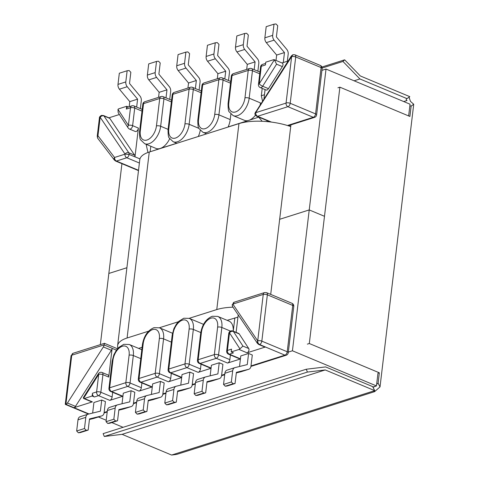 <?xml version="1.0" encoding="UTF-8"?>
<svg xmlns="http://www.w3.org/2000/svg" width="479" height="479" viewBox="0 0 479 479"><rect width="100%" height="100%" fill="white"/><g stroke="black" fill="none" stroke-linecap="round" stroke-linejoin="round"><path stroke-width="0.72" d="M88.178 430.082L80.364 432.561L78.394 432.788L76.664 431.01L84.472 428.531L86.208 430.31L88.178 430.082L89.513 418.903L101.716 415.91A4.928 3.604 72.4 0 0 101.883 415.862A4.928 3.604 72.4 0 0 104.099 412.718L105.422 401.582L101.722 400.031L100.392 411.168L88.19 414.161A4.928 3.604 72.4 0 0 88.022 414.209A4.928 3.604 72.4 0 0 85.807 417.359L77.993 419.832A4.928 3.604 -107.6 0 1 80.209 416.688A4.928 3.604 -107.6 0 1 80.376 416.64M84.472 428.531L85.807 417.359M232.872 304.117A2.886 2.197 146 0 0 232.644 306.638L257.492 343.443A2.886 2.197 146 0 1 257.72 340.922L263.246 294.417L232.86 304.099L257.738 340.934C257.666 342.617 258.283 343.814 259.582 344.527L265.456 346.988A3.006 1.742 112.7 0 1 265.42 347L247.062 352.819A2.521 1.461 -67.3 0 0 248.727 350.945A2.521 1.461 -67.3 0 0 248.739 348.52L239.207 333.899A3.006 1.742 -67.3 0 0 238.698 333.456L232.914 331.043A3.006 3.006 0 0 0 228.77 333.456A3.006 1.078 6.8 0 1 229.495 332.869L239.913 348.844A2.521 1.461 112.7 0 1 239.021 349.454L247.062 352.819M240.44 358.837L229.327 354.191L233.465 352.879L231.207 351.933L239.021 349.454M240.422 358.975L227.573 363.052A3.006 1.742 -67.3 0 0 229.854 359.645L230.411 354.981M211.047 368.291L198.198 372.363A3.006 1.742 -67.3 0 0 200.479 368.962L201.048 364.184M171.32 373.345L170.716 378.398A3.006 1.742 112.7 0 1 168.428 381.805L181.673 377.602M141.91 382.937L141.341 387.715A3.006 1.742 112.7 0 1 139.054 391.115L152.256 386.93A3.006 1.742 112.7 0 1 151.43 386.918L140.137 382.194A3.006 1.742 -67.3 0 0 140.964 382.206L152.256 386.93M112.679 392.307L112.122 396.977A3.006 1.742 112.7 0 1 109.835 400.378L122.881 396.241A3.006 1.742 112.7 0 1 122.055 396.229L110.763 391.511A3.006 1.742 -67.3 0 0 111.589 391.523L122.881 396.241M84.334 398.504L92.142 396.025L94.405 396.971A3.006 2.197 -107.6 0 1 92.477 393.241L96.614 391.93L98.716 374.333L83.52 398.432A2.521 1.461 -67.3 0 0 83.639 398.492A2.521 1.461 -67.3 0 0 84.334 398.504L92.375 401.863A2.521 1.461 112.7 0 1 91.681 401.857L83.639 398.492M108.709 377.081L102.925 374.662A3.006 1.742 112.7 0 0 102.135 372.506L107.913 374.925A3.006 1.742 112.7 0 1 108.709 377.081L112.134 348.347A3 1.736 -67.3 0 0 112.14 348.287L104.099 344.928A3 1.736 -67.3 0 0 104.105 344.874L71.748 355.238L65.892 404.348A3.006 1.742 -67.3 0 0 65.934 404.336L73.976 407.695A3.006 1.742 -67.3 0 0 74.011 407.689L92.375 401.863M117.553 420.766L109.739 423.244L107.769 423.472L106.039 421.694L113.846 419.221L115.583 420.993L117.553 420.766L118.888 409.593L131.09 406.593A4.928 3.604 72.4 0 0 131.258 406.551A4.928 3.604 72.4 0 0 133.473 403.402L134.803 392.265L131.096 390.714L123.283 393.193L122.025 403.755M146.927 411.455L139.114 413.934L137.144 414.161L135.413 412.383L143.227 409.904L144.957 411.683L146.927 411.455L148.262 400.276L160.465 397.283A4.928 3.604 72.4 0 0 160.633 397.235A4.928 3.604 72.4 0 0 162.848 394.085L164.177 382.955L160.471 381.404L152.657 383.883L151.4 394.439M101.722 400.031L93.908 402.51L92.651 413.066M219.22 362.777L222.927 364.321L221.597 375.458A4.928 3.604 -107.6 0 1 219.382 378.608A4.928 3.604 -107.6 0 1 219.214 378.655L207.012 381.649L205.677 392.828L203.707 393.055L201.976 391.277L194.163 393.756L195.492 382.577L203.306 380.098A4.928 3.604 -107.6 0 1 205.521 376.955A4.928 3.604 -107.6 0 1 205.689 376.907L217.891 373.907L219.22 362.777L211.407 365.249L210.149 375.811M180.775 385.128L182.032 374.566L189.846 372.087L193.552 373.638L192.223 384.775A4.928 3.604 -107.6 0 1 190.007 387.918A4.928 3.604 -107.6 0 1 189.84 387.966L177.637 390.966L176.302 402.138L174.332 402.366L172.602 400.594L164.788 403.067L166.518 404.845L168.488 404.617L176.302 402.138M239.524 366.495L240.781 355.939L248.595 353.46L252.301 355.011L250.972 366.148A4.928 3.604 -107.6 0 1 248.757 369.291A4.928 3.604 -107.6 0 1 248.589 369.339L240.775 371.818A4.928 3.604 72.4 0 0 240.943 371.77A4.928 3.604 72.4 0 0 241.111 371.71M142.101 347.293L138.617 348.401M112.936 360.34L109.661 387.792L125.833 382.661L129.108 355.214A12.436 7.209 -67.3 0 0 122.396 346.251A12.436 7.209 -67.3 0 0 112.936 360.34A3.006 1.078 6.8 0 0 112.212 360.932L113.894 354.694L116.433 350.149L118.774 347.431L123.75 344.335L129.24 344.479L140.533 349.203A15.442 8.951 112.7 0 1 141.784 349.945M92.142 396.025L92.477 393.241M104.099 344.928A3.006 1.742 112.7 0 1 103.356 346.934L67.431 403.007A3.006 1.742 112.7 0 1 65.934 404.336M181.703 377.356L170.734 372.77A3.006 1.742 112.7 0 1 169.901 372.758L181.194 377.482A3.006 1.742 -67.3 0 0 181.679 377.56M112.14 348.287A3.006 1.742 112.7 0 1 111.397 350.299L75.472 406.372A3.006 1.742 112.7 0 1 73.976 407.695M65.892 404.348L65.276 404.276L71.054 355.807A2.886 1.036 -173.2 0 1 71.748 355.238M117.511 348.772L104.464 343.329L73.137 353.262L71.054 355.807M104.644 343.724C104.506 342.88 104.326 343.263 104.105 344.874M160.471 381.404L159.142 392.541L146.939 395.534A4.928 3.604 72.4 0 0 146.772 395.582A4.928 3.604 72.4 0 0 144.556 398.732L136.743 401.204A4.928 3.604 -107.6 0 1 138.958 398.061A4.928 3.604 -107.6 0 1 139.126 398.013M143.227 409.904L144.556 398.732M135.413 412.383L136.743 401.204M152.987 399.654A4.928 3.604 -107.6 0 1 152.819 399.714A4.928 3.604 -107.6 0 1 152.651 399.761L148.191 400.857M76.664 431.01L77.993 419.832M94.237 418.281A4.928 3.604 -107.6 0 1 94.07 418.341A4.928 3.604 -107.6 0 1 93.902 418.389L101.716 415.91M89.441 419.484L93.902 418.389M113.846 419.221L115.182 408.042L107.368 410.521A4.928 3.604 -107.6 0 1 109.583 407.372A4.928 3.604 -107.6 0 1 109.751 407.324M106.039 421.694L107.368 410.521M123.612 408.97A4.928 3.604 -107.6 0 1 123.444 409.024A4.928 3.604 -107.6 0 1 123.277 409.072L118.816 410.168M131.096 390.714L129.767 401.851L117.565 404.851A4.928 3.604 72.4 0 0 117.397 404.899A4.928 3.604 72.4 0 0 115.182 408.042M83.52 398.432L83.406 397.51L98.434 373.674A3.006 0.683 32.2 0 0 98.716 374.333A3.006 1.078 -173.2 0 1 102.925 374.662L100.83 392.253L112.122 396.977M86.208 430.31L78.394 432.788M115.583 420.993L107.769 423.472M144.957 411.683L137.144 414.161M236.315 372.913L240.775 371.818M231.351 381.961L223.537 384.439L225.268 386.218L227.238 385.99L235.051 383.511L233.081 383.739L231.351 381.961L232.68 370.788A4.928 3.604 -107.6 0 1 234.896 367.638A4.928 3.604 -107.6 0 1 235.063 367.591L247.266 364.597L248.595 353.46M223.537 384.439L224.867 373.267L232.68 370.788M227.25 370.069A4.928 3.604 72.4 0 0 227.082 370.117A4.928 3.604 72.4 0 0 224.867 373.267M211.077 368.04L200.108 363.453A3.006 1.742 112.7 0 1 199.276 363.441L210.568 368.165A3.006 1.742 -67.3 0 0 211.053 368.243M231.207 351.933L231.537 349.149L227.399 350.46A3.006 1.078 6.8 0 0 226.675 351.053A3.006 3.006 0 0 0 228.495 354.179L239.787 358.903A3.006 1.742 -67.3 0 0 240.422 358.963M227.13 320.331L237.931 317.158M234.836 317.888L233.249 331.181M236.117 332.378L238.207 314.871M233.225 331.169A15.442 8.951 -67.3 0 0 229.046 321.134L217.753 316.409L212.263 316.266C206.12 318.87 202.276 324.403 200.725 332.863A3.006 1.078 6.8 0 1 201.449 332.276A12.436 7.209 112.7 0 1 210.91 318.188A12.436 7.209 112.7 0 1 217.622 327.151L214.352 354.598L198.18 359.723L201.449 332.276M250.996 365.92L284.933 355.161A3.006 1.742 -67.3 0 0 287.22 351.754L261.833 341.138A3.006 1.742 112.7 0 1 259.582 344.527A3.006 1.742 112.7 0 1 258.792 344.503L264.665 346.964A3.006 1.742 -67.3 0 0 265.456 346.988M177.565 391.541L182.026 390.445A4.928 3.604 72.4 0 0 182.194 390.397A4.928 3.604 72.4 0 0 182.361 390.337M164.788 403.067L166.117 391.894L173.931 389.415A4.928 3.604 -107.6 0 1 176.146 386.266A4.928 3.604 -107.6 0 1 176.314 386.218L188.516 383.224L189.846 372.087M168.5 388.697A4.928 3.604 72.4 0 0 168.333 388.744A4.928 3.604 72.4 0 0 166.117 391.894M172.602 400.594L173.931 389.415M235.051 383.511L236.387 372.339L248.589 369.339M201.976 391.277L203.306 380.098M206.94 382.224L211.401 381.134A4.928 3.604 72.4 0 0 211.568 381.086A4.928 3.604 72.4 0 0 211.736 381.027M194.163 393.756L195.893 395.528L197.863 395.301L205.677 392.828M197.875 379.386A4.928 3.604 72.4 0 0 197.707 379.434A4.928 3.604 72.4 0 0 195.492 382.577M239.913 348.844L242.955 346.101L233.423 331.48A3.006 1.742 -67.3 0 0 232.914 331.043M225.268 386.218L233.081 383.739M195.893 395.528L203.707 393.055M166.518 404.845L174.332 402.366M136.653 107.062L137.599 99.147L127.234 86.711A4.928 3.604 -107.6 0 1 125.803 81.921L117.99 84.4A4.928 3.604 72.4 0 0 119.421 89.19L127.234 86.711M117.99 84.4L119.325 73.227L127.139 70.748L129.108 70.521L130.839 72.299L129.51 83.472L139.874 95.908A4.928 3.604 -107.6 0 1 141.305 100.698L140.359 108.613M127.139 70.748L125.803 81.921M108.943 117.816L119.397 114.505M128.312 106.955L126.695 106.278L118.882 108.757A2.521 1.461 112.7 0 0 117.99 109.368L118.163 112.619L128.144 127.929A3.006 2.275 -33.1 0 1 128.408 125.342L117.99 109.368M260.558 66.868L258.462 84.466A3.006 1.078 6.8 0 1 259.187 83.879L261.283 66.282A3.006 2.197 72.4 0 1 262.636 64.366A3.006 3.006 0 0 0 260.558 66.868A3.006 1.078 6.8 0 1 261.283 66.282L265.426 64.97L265.755 62.186L273.569 59.707A2.521 1.461 -67.3 0 1 274.263 59.719A2.521 1.461 -67.3 0 1 274.377 59.779L276.569 64.18L262.666 86.238A3.006 1.742 112.7 0 1 260.283 87.591L266.067 90.01A3.006 1.742 112.7 0 0 268.45 88.657L262.666 86.238A3.006 0.683 -147.8 0 1 259.187 83.879L274.377 59.779M288.113 61.007L281.987 62.953M176.757 143.227L160.208 148.472A15.442 8.951 -67.3 0 0 169.674 138.736M287.981 125.33L313.296 117.301A3.006 2.197 -107.6 0 0 314.535 117.385L289.22 125.408A3.006 2.197 -107.6 0 1 287.981 125.33L290.729 126.48M126.695 106.278L126.36 109.062L130.504 107.751L128.408 125.342A3.006 1.078 -173.2 0 1 132.617 125.666L134.713 108.074L142 111.122M140.275 131.06L143.55 103.614L159.723 98.482L156.447 125.935A12.436 7.209 112.7 0 1 146.987 140.024A12.436 7.209 112.7 0 1 140.275 131.06A3.006 1.078 6.8 0 0 139.551 131.653C139.557 136.844 139.958 139.617 140.754 139.976L144.664 143.688L155.956 148.412A15.442 8.951 -67.3 0 0 160.208 148.472L150.232 151.735M150.167 151.657L150.813 146.263M128.144 127.929A3.006 3.006 0 0 0 129.504 129.061L135.288 131.48A3.006 1.742 -67.3 0 0 138.401 128.085L134.97 156.819A3 1.736 112.7 0 1 134.964 156.878L129.096 154.418A3 1.736 112.7 0 1 126.815 157.765L139.389 163.022M146.107 144.293L147.945 152.49M198.306 136.491A15.442 8.951 -67.3 0 0 200.252 130.366M134.964 156.878A3.006 1.742 -67.3 0 0 134.659 155.196L109.811 118.397A3.006 1.742 -67.3 0 0 109.32 117.978L103.446 115.517A3.006 1.742 112.7 0 1 103.943 115.936L128.791 152.741A3.006 1.742 112.7 0 1 129.096 154.418L125.043 154.112L100.165 117.271L101.422 115.433L103.446 115.517M195.39 88.549L196.348 80.52L185.984 68.084A4.928 3.604 -107.6 0 1 184.553 63.294L176.745 65.773A4.928 3.604 72.4 0 0 178.176 70.563L188.534 82.999L187.936 88.046M176.745 65.773L178.074 54.594L185.888 52.121L187.858 51.894L189.594 53.666L188.259 64.845L198.623 77.281A4.928 3.604 -107.6 0 1 200.054 82.071L199.096 90.094M185.888 52.121L184.553 63.294M129.186 106.679L129.785 101.626L119.421 89.19M131.857 105.829A3.006 2.197 72.4 0 0 130.504 107.751A3.006 1.078 -173.2 0 1 134.713 108.074A3.006 1.742 -67.3 0 0 133.922 105.925A3.006 3.006 0 0 0 131.857 105.829L127.713 107.14A3.006 2.197 72.4 0 0 126.36 109.062M147.37 75.083L148.7 63.911L156.513 61.432L155.178 72.61L147.37 75.083A4.928 3.604 72.4 0 0 148.801 79.873L159.16 92.309L158.561 97.363M156.513 61.432L158.483 61.204L160.214 62.983L158.884 74.161L169.249 86.591A4.928 3.604 -107.6 0 1 170.68 91.381L169.722 99.41M166.015 97.86L166.973 89.836L156.609 77.4A4.928 3.604 -107.6 0 1 155.178 72.61M137.599 99.147L129.785 101.626M166.973 89.836L159.16 92.309M196.348 80.52L188.534 82.999M276.018 60.456L276.658 55.055L266.3 42.619A4.928 3.604 -107.6 0 1 264.869 37.829L272.677 35.35A4.928 3.604 72.4 0 0 274.108 40.14L266.3 42.619M287.328 61.258L288.178 54.127A4.928 3.604 72.4 0 0 286.747 49.337L276.383 36.901L277.718 25.728L275.982 23.95L274.012 24.178L266.198 26.656L264.869 37.829M230.872 114.086L230.219 119.582A15.442 8.951 112.7 0 1 228.118 126.941L248.721 120.409A15.442 8.951 112.7 0 1 244.47 120.349L233.177 115.625A15.442 8.951 112.7 0 0 237.428 115.684A15.442 8.951 112.7 0 0 249.176 98.195L260.468 102.919A15.442 8.951 112.7 0 1 260.211 104.566M262.199 88.393L261.324 95.734L264.45 94.74M255.445 115.188A15.442 8.951 112.7 0 1 248.721 120.409L258.774 117.127M260.289 104.446L260.468 102.919M258.762 117.223L262.187 121.283M261.324 95.734L262.504 100.985M266.881 120.516L267.132 121.618M265.067 89.591L263.983 98.674M274.263 59.719L282.305 63.084A2.521 1.461 112.7 0 1 282.353 66.599L268.45 88.657M217.31 78.736L217.909 73.682L207.551 61.246A4.928 3.604 -107.6 0 1 206.12 56.456L213.927 53.983A4.928 3.604 72.4 0 0 215.358 58.773L225.723 71.203L224.801 78.957M228.501 80.508L229.429 72.754A4.928 3.604 72.4 0 0 227.998 67.964L217.634 55.528L218.969 44.355L217.232 42.577L215.263 42.805L207.449 45.283L206.12 56.456M215.263 42.805L213.927 53.983M274.012 24.178L272.677 35.35M283.287 62.539L284.472 52.576L274.108 40.14M257.876 71.197L258.804 63.444A4.928 3.604 72.4 0 0 257.373 58.654L247.008 46.218L248.344 35.039L246.607 33.267L244.637 33.494L236.824 35.967L235.494 47.146L243.302 44.667A4.928 3.604 72.4 0 0 244.733 49.457L255.097 61.893L254.175 69.647M244.637 33.494L243.302 44.667M246.685 69.419L247.284 64.372L236.925 51.936A4.928 3.604 -107.6 0 1 235.494 47.146M276.658 55.055L284.472 52.576M247.284 64.372L255.097 61.893M217.909 73.682L225.723 71.203M232.86 304.099L234.231 302.183A2.886 2.108 72.4 0 0 232.932 304.027M291.645 56.558L255.684 112.685L286.059 103.105L291.645 56.558L292.986 54.696M255.684 112.685L254.978 113.266C254.684 114.247 255.283 115.253 256.768 116.283L270.336 121.959M117.936 348.293A39.296 14.125 6.8 0 1 117.606 345.712L139.784 159.746A39.296 14.125 6.8 0 1 149.262 152.041L238.949 123.606A39.296 14.125 6.8 0 1 290.717 126.582M189.145 318.331L216.771 309.572A39.296 14.125 6.8 0 1 233.016 307.189M117.606 345.712A39.296 14.125 6.8 0 1 127.085 338.006L148.61 331.181M159.375 327.768L178.374 321.744M321.918 70.359L326.025 69.054L410.048 104.2L408.647 115.936M100.35 344.635L108.841 273.455L126.905 267.731L108.841 273.455L121.929 163.68M326.025 69.054L309.23 209.922L279.658 219.298L290.921 124.869M270.707 294.393L279.658 219.298L309.23 209.922L324.487 216.298L309.23 209.922L292.435 350.784L288.322 352.089M409.03 97.189L410.473 101.38L413.724 104.254L380.021 386.894L378.099 383.164L379.332 372.8L377.967 373.231L376.452 385.924L292.435 350.784M376.452 385.924L372.884 387.056M123.091 427.31L111.811 422.592M106.212 420.251L98.381 416.975M413.724 104.254L411.138 106.093L409.898 116.457L339.886 87.172L309.314 343.515L379.332 372.8M411.138 106.093L409.85 105.811M378.099 383.164L376.644 384.314M375.542 386.218L373.027 387.331M403.707 101.548L407.006 100.5C405.941 99.65 405.935 99.027 406.988 98.638L409.796 96.65L360.286 75.939L344.664 59.827L342.952 61.45L359.927 78.957L406.988 98.638L406.503 98.866M354.107 80.801L359.927 78.957M374.602 391.654L176.811 454.367L171.614 455.05L122.103 434.339L325.229 369.938L307.428 372.069L306.249 369.237L325.588 366.92L372.65 386.607L374.74 390.642L373.931 391.541L374.602 391.654L380.021 386.894M325.229 369.938L374.74 390.642L171.614 455.05M122.103 434.339L104.302 436.471L103.123 433.639L306.249 369.237M337.929 87.795L339.886 87.172M307.362 344.132L309.314 343.515M321.924 67.036L344.664 59.827M322.151 68.042L342.952 61.45M104.302 436.471L307.428 372.069M74.011 407.689L89.01 413.958M104.123 412.491L107.254 411.497M133.497 403.174L136.629 402.18M162.872 393.864L166.003 392.87M192.247 384.547L195.378 383.553M221.621 375.231L224.753 374.243M265.42 347L284.933 355.161A3.006 2.197 72.4 0 0 286.173 355.238L250.93 366.411M199.276 363.441A3.006 3.006 0 0 1 197.456 360.316A3.006 1.078 -173.2 0 1 198.18 359.723A3.006 2.197 72.4 0 0 200.108 363.453L216.28 358.328L227.573 363.052M172.955 334.24A3.006 1.078 6.8 0 0 172.23 334.833L168.081 369.626A3.006 1.078 6.8 0 1 168.806 369.04L172.955 334.24A12.436 7.209 112.7 0 1 182.415 320.152A12.436 7.209 112.7 0 1 189.127 329.115L184.978 363.914L168.806 369.04A3.006 2.197 -107.6 0 0 170.734 372.77L186.906 367.638L198.198 372.363M168.428 381.805L157.136 377.081L140.964 382.206A3.006 2.197 72.4 0 1 139.042 378.476L155.208 373.351L159.357 338.551A12.436 7.209 -67.3 0 0 152.651 329.588A12.436 7.209 -67.3 0 0 143.191 343.677L139.042 378.476A3.006 1.078 -173.2 0 0 138.311 379.069A3.006 3.006 0 0 0 140.137 382.194M139.054 391.115L127.761 386.391L111.589 391.523A3.006 2.197 72.4 0 1 109.661 387.792A3.006 1.078 -173.2 0 0 108.937 388.379A3.006 3.006 0 0 0 110.763 391.511M109.835 400.378L98.542 395.654L94.405 396.971M140.748 358.645L133.318 355.538L130.048 382.99L141.341 387.715M116.433 350.143L112.134 348.347M171.356 342.132L163.573 338.875L159.423 373.674L170.716 378.398M111.397 350.299L103.356 346.934M75.472 406.372L67.431 403.007M172.482 333.246L159.489 327.816A15.442 8.951 112.7 0 1 163.573 338.875A3.006 1.078 -173.2 0 0 159.357 338.551M129.24 344.479A15.442 8.951 112.7 0 1 133.318 355.538A3.006 1.078 -173.2 0 0 129.108 355.214M127.761 386.391A3.006 1.742 -67.3 0 0 130.048 382.99A3.006 1.078 6.8 0 0 125.833 382.661A3.006 2.197 72.4 0 0 127.761 386.391M143.191 343.677A3.006 1.078 -173.2 0 0 142.467 344.269L138.311 379.069M159.423 373.674A3.006 1.078 -173.2 0 0 155.208 373.351A3.006 2.197 -107.6 0 0 157.136 377.081A3.006 1.742 -67.3 0 0 159.423 373.674M100.83 392.253A3.006 1.742 112.7 0 1 98.542 395.654A3.006 2.197 -107.6 0 1 96.614 391.93A3.006 1.078 -173.2 0 1 100.83 392.253M123.277 409.072L131.09 406.593M152.651 399.761L160.465 397.283M228.495 354.179A3.006 1.742 -67.3 0 0 229.327 354.191A3.006 2.197 -107.6 0 1 227.399 350.46L229.495 332.869A3.006 2.275 146.9 0 1 233.423 331.48L239.207 333.899M286.173 355.238A3.006 3.006 0 0 0 288.25 352.73A3.006 1.078 6.8 0 0 287.22 351.754L292.741 305.434L267.354 294.813L261.833 341.138A2.886 1.036 -173.2 0 0 257.786 340.826M200.479 368.962L189.187 364.238L193.336 329.438L200.767 332.546M229.854 359.645L218.562 354.921L221.837 327.474L230.483 331.091M248.739 348.52L242.955 346.101M189.127 329.115A3.006 1.078 6.8 0 1 193.336 329.438A15.442 8.951 -67.3 0 0 189.259 318.373L203.521 324.343M217.622 327.151A3.006 1.078 -173.2 0 1 221.837 327.474A15.442 8.951 -67.3 0 0 217.753 316.409M218.562 354.921A3.006 1.742 112.7 0 1 216.28 358.328A3.006 2.197 72.4 0 1 214.352 354.598A3.006 1.078 6.8 0 1 218.562 354.921M189.187 364.238A3.006 1.742 112.7 0 1 186.906 367.638A3.006 2.197 72.4 0 1 184.978 363.914A3.006 1.078 6.8 0 1 189.187 364.238M219.214 378.655L211.401 381.134M189.84 387.966L182.026 390.445M314.535 117.385A3.006 3.006 0 0 0 316.613 114.876A3.006 1.078 -173.2 0 0 315.583 113.9L321.104 67.575L295.717 56.959L290.196 103.284L315.583 113.9A3.006 1.742 -67.3 0 1 313.296 117.301L287.909 106.685L257.594 116.295L271.473 122.103M100.165 117.271L97.944 135.779L114.547 157.459L124.971 154.184A2.886 2.108 72.4 0 0 126.815 157.765L116.445 161.052L138.527 170.29M168.776 129.096L172.925 94.297L189.097 89.172L184.948 123.971A12.436 7.209 112.7 0 1 175.488 138.06A12.436 7.209 112.7 0 1 168.776 129.096A3.006 1.078 -173.2 0 0 168.051 129.683C168.057 134.88 168.458 137.653 169.255 138.012L173.159 141.724A15.442 8.951 -67.3 0 0 177.416 141.784A15.442 8.951 -67.3 0 0 189.157 124.295L193.306 89.495L201.096 92.752M168.087 129.366L160.663 126.258L163.932 98.812L171.362 101.919M138.401 128.085L132.617 125.666A3.006 1.742 -67.3 0 1 129.504 129.061M139.958 158.902L134.97 156.819M198.917 128.378L189.157 124.295A3.006 1.078 -173.2 0 0 184.948 123.971M134.659 155.196L128.791 152.741A2.886 2.197 -34 0 0 125.031 154.094M109.811 118.397L103.943 115.936A2.886 2.197 -34 0 0 100.183 117.289M144.664 143.688A15.442 8.951 -67.3 0 0 148.915 143.754A15.442 8.951 -67.3 0 0 160.663 126.258A3.006 1.078 -173.2 0 0 156.447 125.935M171.572 100.183L163.141 96.656A3.006 1.742 112.7 0 1 163.932 98.812A3.006 1.078 6.8 0 0 159.723 98.482A3.006 2.197 -107.6 0 1 161.07 96.566L144.903 101.692A3.006 2.197 -107.6 0 0 143.55 103.614A3.006 1.078 -173.2 0 0 142.826 104.2L139.551 131.653M201.3 91.022L192.516 87.346A3.006 1.742 112.7 0 1 193.306 89.495A3.006 1.078 -173.2 0 0 189.097 89.172A3.006 2.197 72.4 0 1 190.45 87.25L174.278 92.381A3.006 3.006 0 0 0 172.201 94.89A3.006 1.078 -173.2 0 1 172.925 94.297A3.006 2.197 -107.6 0 1 174.278 92.381M148.801 79.873L156.609 77.4M178.176 70.563L185.984 68.084M214.712 114.529L218.861 79.736L202.689 84.861L198.54 119.66A12.436 7.209 -67.3 0 0 205.252 128.623A12.436 7.209 -67.3 0 0 214.712 114.529A3.006 1.078 6.8 0 1 218.927 114.858L230.219 119.582M259.732 73.79L252.451 70.742A3.006 1.742 -67.3 0 0 251.655 68.593A3.006 3.006 0 0 0 249.589 68.497A3.006 2.197 -107.6 0 0 248.236 70.419L232.064 75.544L228.794 102.997A12.436 7.209 -67.3 0 0 235.506 111.954A12.436 7.209 -67.3 0 0 244.967 97.866L248.236 70.419A3.006 1.078 6.8 0 1 252.451 70.742L249.176 98.195A3.006 1.078 -173.2 0 0 244.967 97.866M230.501 83.166L223.076 80.059L218.927 114.858A15.442 8.951 112.7 0 1 207.179 132.348A15.442 8.951 112.7 0 1 202.928 132.288L206.653 133.845M282.353 66.599L276.569 64.18M233.417 73.628A3.006 3.006 0 0 0 231.339 76.137A3.006 1.078 -173.2 0 1 232.064 75.544A3.006 2.197 -107.6 0 1 233.417 73.628L249.589 68.497M231.339 76.137L228.07 103.584A3.006 1.078 6.8 0 1 228.794 102.997M201.964 85.448A3.006 1.078 6.8 0 1 202.689 84.861A3.006 2.197 72.4 0 1 204.042 82.939A3.006 3.006 0 0 0 201.964 85.448L197.815 120.247A3.006 1.078 6.8 0 1 198.54 119.66M222.28 77.903A3.006 3.006 0 0 0 220.214 77.814A3.006 2.197 -107.6 0 0 218.861 79.736A3.006 1.078 6.8 0 1 223.076 80.059A3.006 1.742 -67.3 0 0 222.28 77.903L230.71 81.43M316.613 114.876L322.133 68.551A3.006 1.078 -173.2 0 0 321.104 67.575A3.006 1.742 -67.3 0 0 320.313 65.425L294.926 54.804A3.006 1.742 112.7 0 1 295.717 56.959A2.886 1.036 -173.2 0 0 291.675 56.648M255.744 112.721A2.886 2.108 -107.6 0 0 257.594 116.295A3 1.736 112.7 0 1 256.768 116.283M244.733 49.457L236.925 51.936M215.358 58.773L207.551 61.246M286.149 102.967A2.886 1.036 -173.2 0 1 290.196 103.284A3.006 1.742 112.7 0 1 287.909 106.685A2.886 2.108 -107.6 0 1 286.059 103.105M288.25 352.73L293.771 306.41A3.006 1.078 6.8 0 0 292.741 305.434A3.006 1.742 -67.3 0 0 291.951 303.279L266.563 292.663A3.006 1.742 112.7 0 1 267.354 294.813A2.886 1.036 -173.2 0 0 263.312 294.501M114.595 157.471A2.886 2.108 -107.6 0 0 116.445 161.052A3.006 1.742 112.7 0 1 115.619 161.04L138.485 170.608M71.844 355.107A2.886 2.108 -107.6 0 1 73.137 353.262M234.231 302.183L264.546 292.573A2.886 2.108 72.4 0 0 263.246 294.417M291.621 56.588A2.886 0.683 -147.4 0 1 291.364 55.941L254.984 113.248M255.696 112.661A2.886 0.683 -147.4 0 1 255.439 112.014M115.619 161.04L114.421 160.118A2.886 2.227 -37.4 0 1 114.547 157.459M114.421 160.118L97.818 138.437A2.886 2.227 -37.4 0 1 97.944 135.779M97.818 138.437L97.231 136.27A2.886 1.036 6.8 0 1 97.926 135.707M97.231 136.27L99.416 117.948A2.886 1.036 6.8 0 1 100.111 117.385M216.771 309.572L238.949 123.606M127.085 338.006L149.262 152.041M112.212 360.932L108.937 388.379M159.489 327.816L153.999 327.672C147.855 330.271 144.011 335.803 142.467 344.269M88.507 414.084L65.342 404.396M102.135 372.506A3.006 3.006 0 0 0 98.434 373.674M88.022 414.209L80.209 416.688M117.397 404.899L109.583 407.372M146.772 395.582L138.958 398.061M101.883 415.862L94.07 418.341M131.258 406.551L123.444 409.024M160.633 397.235L152.819 399.714M197.456 360.316L200.725 332.863M172.23 334.833L173.913 328.594L176.446 324.049L178.793 321.331L183.762 318.236L189.259 318.373M168.081 369.626A3.006 3.006 0 0 0 169.901 372.758M226.675 351.053L228.77 333.456M227.082 370.117L234.896 367.638M197.707 379.434L205.521 376.955M168.333 388.744L176.146 386.266M240.943 371.77L248.757 369.291M211.568 381.086L219.382 378.608M182.194 390.397L190.007 387.918M173.159 141.724L176.889 143.281M144.903 101.692A3.006 3.006 0 0 0 142.826 104.2M163.141 96.656A3.006 3.006 0 0 0 161.07 96.566M168.051 129.683L172.201 94.89M192.516 87.346A3.006 3.006 0 0 0 190.45 87.25M133.922 105.925L142.209 109.386M251.655 68.593L259.941 72.06M228.07 103.584C228.07 108.775 228.471 111.553 229.273 111.912L233.177 115.625M197.815 120.247C197.821 125.438 198.222 128.216 199.019 128.576L202.928 132.288M204.042 82.939L220.214 77.814M258.462 84.466A3.006 3.006 0 0 0 260.283 87.591M262.636 64.366L265.611 63.42M232.153 304.674L232.644 306.638M264.546 292.573L266.563 292.663M257.492 343.443L258.792 344.503M294.926 54.804L292.98 54.696M292.903 54.72L291.364 55.941M99.416 117.948C99.273 117.145 99.943 116.307 101.422 115.433M224.693 374.734L221.555 375.728M195.318 384.044L192.181 385.038M165.944 393.361L162.806 394.355M136.569 402.677L133.431 403.671M107.194 411.988L104.057 412.982M293.771 306.41A3.006 3.006 0 0 0 291.951 303.279M322.133 68.551A3.006 3.006 0 0 0 320.313 65.425"/></g></svg>
